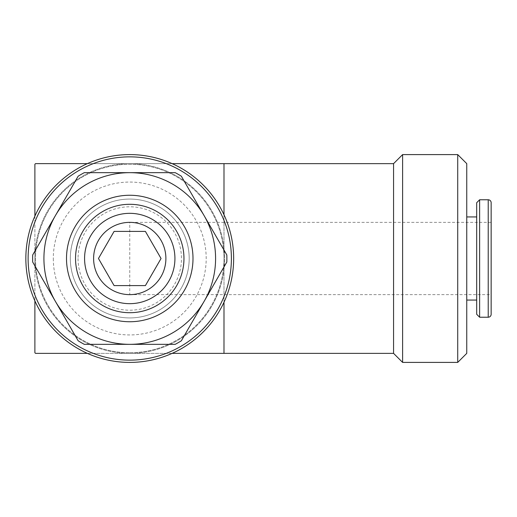 <?xml version="1.0" encoding="UTF-8"?>
<svg xmlns="http://www.w3.org/2000/svg" width="517" height="517" viewBox="0 0 517 517"><rect width="100%" height="100%" fill="white"/><g stroke="black" fill="none" stroke-linecap="round" stroke-linejoin="round"><path stroke-width="0.39" stroke-dasharray="2.58 1.94" d="M84.575 258.5A45.173 45.173 0 0 0 129.754 303.673A45.173 45.173 0 0 0 174.927 258.5A45.173 45.173 0 0 0 129.754 213.327A45.173 45.173 0 0 0 84.575 258.5M75.54 258.5A54.207 54.207 0 0 0 129.754 312.707A54.207 54.207 0 0 0 183.962 258.5A54.207 54.207 0 0 0 129.754 204.293A54.207 54.207 0 0 0 75.54 258.5M28.112 258.5A101.642 101.642 0 0 0 129.754 360.142A101.642 101.642 0 0 0 231.396 258.5A101.642 101.642 0 0 0 129.754 156.858A101.642 101.642 0 0 0 28.112 258.5A101.642 101.642 0 0 0 129.754 360.142A101.642 101.642 0 0 0 231.396 258.5A101.642 101.642 0 0 0 129.754 156.858A101.642 101.642 0 0 0 28.112 258.5A101.642 101.642 0 0 0 129.754 360.142A101.642 101.642 0 0 0 231.396 258.5A101.642 101.642 0 0 0 129.754 156.858A101.642 101.642 0 0 0 28.112 258.5M25.85 258.5A103.904 103.904 0 0 0 129.754 362.404A103.904 103.904 0 0 0 233.652 258.5A103.904 103.904 0 0 0 129.754 154.596A103.904 103.904 0 0 0 25.85 258.5M34.885 258.5A94.87 94.87 0 0 0 129.754 353.369A94.87 94.87 0 0 0 224.617 258.5A94.87 94.87 0 0 0 129.754 163.63A94.87 94.87 0 0 0 34.885 258.5A94.87 94.87 0 0 0 129.754 353.369A94.87 94.87 0 0 0 224.617 258.5A94.87 94.87 0 0 0 129.754 163.63A94.87 94.87 0 0 0 34.885 258.5M43.919 258.5A85.835 85.835 0 0 0 129.754 344.335A85.835 85.835 0 0 0 215.583 258.5A85.835 85.835 0 0 0 129.754 172.665A85.835 85.835 0 0 0 43.919 258.5A85.835 85.835 0 0 0 129.754 344.335A85.835 85.835 0 0 0 215.583 258.5A85.835 85.835 0 0 0 129.754 172.665A85.835 85.835 0 0 0 43.919 258.5M53.309 258.5A76.438 76.438 0 0 0 129.754 334.938A76.438 76.438 0 0 0 206.193 258.5A76.438 76.438 0 0 0 129.754 182.062A76.438 76.438 0 0 0 53.309 258.5M70.318 258.5A59.436 59.436 0 0 0 129.754 317.936A59.436 59.436 0 0 0 189.19 258.5A59.436 59.436 0 0 0 129.754 199.064A59.436 59.436 0 0 0 70.318 258.5A59.436 59.436 0 0 0 129.754 317.936A59.436 59.436 0 0 0 189.19 258.5A59.436 59.436 0 0 0 129.754 199.064A59.436 59.436 0 0 0 70.318 258.5M78.048 258.5A51.7 51.7 0 0 0 129.754 310.2A51.7 51.7 0 0 0 181.454 258.5A51.7 51.7 0 0 0 129.754 206.8A51.7 51.7 0 0 0 78.048 258.5M226.814 254.952A97.125 97.125 0 0 1 226.814 262.048L181.357 340.781A97.125 97.125 0 0 1 175.211 344.335L84.297 344.335A97.125 97.125 0 0 1 78.145 340.781L32.694 262.048A97.125 97.125 0 0 1 32.694 254.952L78.145 176.219A97.125 97.125 0 0 1 84.297 172.665L175.211 172.665A97.125 97.125 0 0 1 181.357 176.219L226.814 254.952M129.754 352.736A94.236 94.236 0 0 0 223.99 258.5A94.236 94.236 0 0 0 129.754 164.264A94.236 94.236 0 0 0 35.518 258.5A94.236 94.236 0 0 0 129.754 352.736A94.236 94.236 0 0 1 35.518 258.5A94.236 94.236 0 0 1 129.754 164.264A94.236 94.236 0 0 1 223.99 258.5A94.236 94.236 0 0 1 129.754 352.736M172.129 163.63L87.373 163.63M34.885 216.125L34.885 300.875L34.885 216.125M87.373 353.369L172.129 353.369M223.997 302.245L223.997 214.755M393.573 353.357L393.573 163.643M466.754 353.369L466.754 163.63M457.719 154.596L457.719 362.404M402.607 362.404L402.607 154.596M491.15 294.638L491.15 222.362L129.754 222.362C149.07 221.955 166.3 239.184 165.892 258.5A36.138 36.138 0 0 0 129.754 222.362A36.138 36.138 0 0 0 93.609 258.5A36.138 36.138 0 0 0 129.754 294.638L491.15 294.638M479.627 317.225L479.627 199.775M476.693 314.291L476.693 202.709M145.4 285.604L161.052 258.5L145.4 231.396L114.102 231.396L98.456 258.5L114.102 285.604L145.4 285.604M129.754 222.362A36.138 36.138 0 0 0 93.609 258.5A36.138 36.138 0 0 0 129.754 294.638A36.138 36.138 0 0 0 165.892 258.5C166.3 277.816 149.07 295.045 129.754 294.638L129.754 222.362A36.138 36.138 0 0 0 93.609 258.5M35.518 163.63L223.99 163.63L223.997 258.5L223.997 353.357L35.518 353.369M488.216 317.225L488.216 199.775"/><path stroke-width="0.78" d="M129.754 303.673A45.173 45.173 0 0 0 174.927 258.5A45.173 45.173 0 0 0 129.754 213.327A45.173 45.173 0 0 0 84.575 258.5A45.173 45.173 0 0 0 129.754 303.673A45.173 45.173 0 0 1 84.575 258.5A45.173 45.173 0 0 1 129.754 213.327M75.54 258.5A54.207 54.207 0 0 0 129.754 312.707A54.207 54.207 0 0 0 183.962 258.5A54.207 54.207 0 0 0 129.754 204.293A54.207 54.207 0 0 0 75.54 258.5M129.754 321.742A63.242 63.242 0 0 0 192.996 258.5A63.242 63.242 0 0 0 129.754 195.258A63.242 63.242 0 0 0 66.506 258.5A63.242 63.242 0 0 0 129.754 321.742M28.112 258.5A101.642 101.642 0 0 0 129.754 360.142A101.642 101.642 0 0 0 231.396 258.5A101.642 101.642 0 0 0 129.754 156.858A101.642 101.642 0 0 0 28.112 258.5M25.85 258.5A103.904 103.904 0 0 0 129.754 362.404A103.904 103.904 0 0 0 233.652 258.5A103.904 103.904 0 0 0 129.754 154.596A103.904 103.904 0 0 0 25.85 258.5M55.422 215.583A85.835 85.835 0 0 0 129.754 344.335A85.835 85.835 0 0 0 204.086 215.583A85.835 85.835 0 0 0 129.754 172.665L84.297 172.665A97.125 97.125 0 0 0 78.145 176.219L32.694 254.952A97.125 97.125 0 0 0 32.694 262.048L78.145 340.781A97.125 97.125 0 0 0 84.297 344.335L175.211 344.335A97.125 97.125 0 0 0 181.357 340.781L226.814 262.048A97.125 97.125 0 0 0 226.814 254.952L181.357 176.219A97.125 97.125 0 0 0 175.211 172.665L129.754 172.665A85.835 85.835 0 0 0 55.422 215.583M223.997 214.755L223.997 163.643A133.716 133.716 0 0 1 223.997 163.643L172.129 163.63M87.373 163.63L35.518 163.63A133.716 133.716 0 0 0 34.885 164.264L34.885 216.125L34.885 164.264M34.885 300.875L34.885 352.736L34.885 300.875M87.373 353.369L35.518 353.369A133.716 133.716 0 0 1 34.885 352.736M172.129 353.369L223.99 353.369A133.716 133.716 0 0 1 223.99 353.369L223.997 302.245M223.997 163.643L393.573 163.643L402.607 154.596L457.719 154.596L457.719 362.404L402.607 362.404L402.607 154.596M393.573 163.63L393.573 353.369L223.997 353.357M457.719 154.596L466.754 163.63L466.754 353.369L457.719 362.404M488.216 317.225A2.934 2.934 0 0 0 491.15 314.291L491.15 202.709A2.934 2.934 0 0 0 488.216 199.775L488.216 317.225L479.627 317.225L479.627 199.775L488.216 199.775M479.627 199.775L476.693 202.709L476.693 314.291L479.627 317.225M161.052 258.5L145.4 285.604L114.102 285.604L98.456 258.5L114.102 231.396L145.4 231.396L161.052 258.5M491.15 222.362L491.15 294.638M491.15 202.709L491.15 314.291M129.754 294.638A36.138 36.138 0 0 0 165.892 258.5A36.138 36.138 0 0 0 129.754 222.362A36.138 36.138 0 0 0 93.609 258.5A36.138 36.138 0 0 0 129.754 294.638M393.573 353.369L402.607 362.404M466.754 300.06L476.693 300.06M466.754 216.94L476.693 216.94"/></g></svg>
